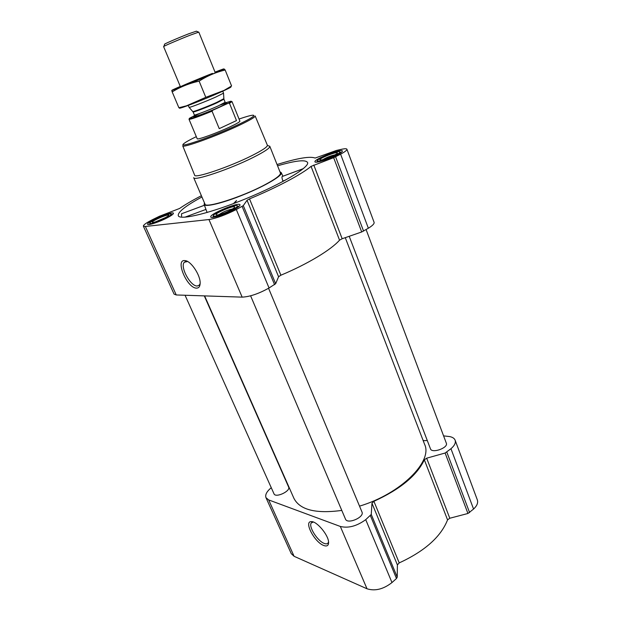 <?xml version="1.0" encoding="UTF-8"?>
<svg xmlns="http://www.w3.org/2000/svg" width="621" height="621" viewBox="0 0 621 621"><rect width="100%" height="100%" fill="white"/><g stroke="black" fill="none" stroke-linecap="round" stroke-linejoin="round"><path stroke-width="0.93" d="M200.141 283.626L199.395 285.078L197.237 286.017C190.507 286.506 179.702 266.634 184.344 262.233L187.565 261.488M201.941 196.981C185.128 206.125 177.272 212.436 178.359 215.906C180.641 220.439 211.645 212.856 246.747 198.363C281.864 183.917 309.204 167.453 307.636 162.624C305.959 159.395 295.938 160.459 277.564 165.807M204.433 205.24L181.526 213.764L181.58 216.255M204.488 202.951L204.107 204.363C204.464 207.6 223.436 203.036 244.55 194.303C266.036 185.57 283.308 175.153 281.228 172.576L279.962 171.838M303.32 168.633L282.128 176.527C281.794 177.14 282.043 178.646 282.881 181.045L283.044 181.433M234.505 203.214L236.531 200.505L233.667 203.377M271.261 487.71C266.743 491.475 264.981 494.79 265.974 497.662L291.272 553.684L294.09 556.3L367.011 588.786C375.084 591.308 383.405 589.236 391.975 582.56L396.485 578.5L397.238 577.142L397.393 564.9L399.225 562.905C424.818 551.083 440.926 536.746 447.555 519.886L449.79 518.248L467.939 513.482L473.567 509.057C477.021 505.82 478.271 502.769 477.332 499.897L455.131 440.196C454.409 438.403 452.631 437.207 449.79 436.602L443.58 435.872M233.566 209.867C224.755 214.633 211.031 218.903 210.783 217.001C208.92 214.245 239.364 201.546 240.016 204.806C240.211 205.753 238.06 207.437 233.566 209.867M337.599 154.722C329.557 159.085 315.041 163.602 314.963 161.809C313.38 159.457 341.938 148.171 342.373 150.996C342.52 151.687 340.929 152.929 337.599 154.722M166.909 217.963C159.046 222.046 147.821 225.718 147.627 224.297C146.075 222.209 172.987 210.69 173.445 213.244C173.57 214.051 171.388 215.627 166.909 217.963M236.306 209.533L243.3 205.629L247.049 200.288L278.581 276.741L275.654 283.712L269.048 287.981C258.763 293.717 249.805 296.76 242.159 297.133L176.248 294.959L174.066 294.113L143.373 226.145L145.361 226.471L208.943 219.539C216.426 218.289 225.547 214.951 236.306 209.533L269.048 287.981M277.051 164.526C297.397 158.2 310.096 156.05 315.142 158.06L336.489 150.429L342.427 149.102C345.136 148.59 346.627 148.636 346.914 149.234C347.108 150.15 345.004 151.788 340.603 154.163L333.648 157.68L311.051 166.381C301.659 174.299 277.075 187.426 249.51 198.891L247.049 200.288M201.398 195.708C192.479 200.335 185.213 204.588 179.578 208.47L159.418 216.263L152.331 219.733C146.253 222.869 143.265 225.004 143.373 226.145M249.51 198.891L280.894 275.204L278.581 276.741M280.894 275.204C307.721 263.995 331.117 249.805 339.54 240.164L342.171 238.743L361.694 231.967L368.354 228.233C372.546 225.656 374.463 223.684 374.09 222.318L346.914 149.234M196.616 288.121C187.076 288.555 174.509 258.654 185.198 260.634C191.113 261.045 200.63 275.468 200.148 283.323C200.024 286.483 198.844 288.082 196.616 288.121M185.066 295.254L273.993 493.804C275.538 498.275 290.9 491.118 288.61 487.004L204.293 295.883M250.605 295.821L345.47 519.071C347.341 524.691 364.69 517.254 361.973 511.991L268.567 288.268M349.212 236.298L430.462 448.836C431.867 453.765 448.541 447.834 446.328 443.184L366.103 229.591M204.62 295.899L293.88 498.259C299.78 509.88 315.747 513.932 341.791 510.415M359.536 506.146C400.894 493.773 433.008 461.349 424.617 444.38L345.276 237.664M265.974 497.662L268.676 499.928L340.331 526.461C348.342 528.424 356.803 526.15 365.722 519.653L371.257 514.444L371.963 503.22L397.393 564.9M455.131 440.196C455.954 442.765 454.564 445.606 450.962 448.719L445.125 453.019L426.666 458.189L424.345 459.788C416.97 475.492 400.149 489.332 373.896 501.31L371.963 503.22M427.279 440.514L423.584 440.693L422.808 439.668M323.665 545.463C314.443 542.164 303.537 521.19 311.323 521.624C316.648 521.027 328.424 534.96 328.579 542.149C328.664 545.595 327.026 546.697 323.665 545.463M264.81 184.802C241.926 197.043 205.132 208.71 204.977 204.092L193.682 177.66C193.473 181.464 230.344 169.052 253.663 157.206C264.725 151.594 270.104 147.953 269.809 146.284L280.42 172.995C280.878 175.068 275.677 179.003 264.81 184.802M184.879 217.187L205.962 209.417M181.526 213.764L204.441 205.279M282.881 181.045L285.606 180.036M282.128 176.527L303.219 168.718M239.054 119.038C245.916 116.67 250.504 115.39 252.817 115.196C256.131 115.227 251.342 118.332 238.433 124.518C213.531 136.372 176.403 149.219 183.839 143.63C185.609 142.139 189.77 139.81 196.306 136.651M229.491 103.296L232.006 101.588L239.9 121.142C239.931 121.825 236.756 123.672 230.383 126.692C217.226 132.941 196.927 140.276 197.191 138.747L189.017 119.31C190.678 119.473 198.355 116.764 212.048 111.182L219.236 128.648L236.492 120.59L229.491 103.296L228.381 103.195L212.755 110.251C199.1 115.987 186.758 120.202 189.615 118.207L194.544 115.63M239.302 125.287C216.838 135.991 182.023 148.52 182.721 145.803L194.652 175.176C194.319 178.817 229.56 166.917 251.901 155.623C262.536 150.243 267.698 146.773 267.372 145.205L255.138 115.956C255.278 117.074 249.999 120.187 239.302 125.287M268.07 145.687L269.809 146.284M165.768 218.095C158.184 222.054 147.775 225.097 150.166 222.698C152.005 220.269 167.507 213.64 170.542 213.973C172.087 214.229 170.496 215.603 165.768 218.095M164.557 218.243C159.333 220.773 155.429 222.171 152.851 222.427C148.248 222.194 171.489 212.242 168.516 215.72L164.557 218.243M232.099 210.045C223.413 214.757 210.472 218.219 213.756 215.021C216.155 212.025 232.704 205.124 236.516 205.52C238.526 205.807 237.051 207.313 232.099 210.045M230.538 210.232C224.693 213.135 220.129 214.726 216.853 215.006C210.845 214.61 238.27 203.16 234.342 207.709L230.538 210.232M335.992 155.017C328.206 159.248 314.606 163.028 317.704 160.156C319.815 157.571 335.93 151.206 339.237 151.648C340.774 151.873 339.695 152.999 335.992 155.017M334.284 155.335C328.462 158.169 323.875 159.737 320.514 160.039C315.476 159.613 340.502 149.731 337.063 153.503L334.284 155.335M155.103 222.031L166.7 217.063M322.641 159.76C326.584 157.377 330.807 155.708 335.301 154.769M218.778 214.765C223.063 211.87 227.744 209.914 232.821 208.904M328.548 541.815L328.113 542.94C327.36 543.98 326.056 544.136 324.201 543.406C317.447 541.007 308.264 526.429 311.3 522.929L313.349 522.028M225.454 102.807L230.802 101.231C231.951 101.099 231.144 101.751 228.381 103.195M212.755 110.251L212.048 111.182M219.236 128.648L236.492 120.59M198.503 32.121L196.399 31.166L188.73 33.79C177.885 38.005 162.353 44.766 164.658 44.254L163.835 46.412M215.176 72.471L198.805 32.098L190.282 35.125C179.127 39.48 162.842 46.497 163.61 46.606L180.439 86.793M222.768 91.194L223.529 93.181L215.619 97.117C205.31 101.712 189.63 107.767 189.102 107.371L188.241 105.423M180.447 107.394C177.862 108.908 180.152 108.364 187.317 105.764C196.95 102.248 214.346 95.075 223.661 90.782C230.391 87.67 232.479 86.42 229.91 87.033M205.799 97.326L199.131 81.141C207.251 75.909 215.929 72.207 225.175 70.026L231.579 85.97L224.103 90.387L205.799 97.326L186.525 105.803L179.143 107.681M225.175 70.026C223.979 68.558 223.405 68.566 223.444 70.041M178.879 107.736L172.188 91.892C180.393 86.87 189.366 83.284 199.131 81.141M172.273 91.155C171.629 89.929 171.598 90.177 172.188 91.892M212.452 73.394C203.409 76.779 176.799 87.957 180.703 86.746L212.452 73.394M180.292 86.435L177.078 87.84C164.837 93.212 176.147 89.121 196.849 80.606C217.536 72.106 230.779 66.098 219.593 70.359L215.037 72.121M242.12 206.444L274.575 284.659M243.3 205.629L275.654 283.712M311.051 166.381L339.54 240.164M313.784 165.031L342.171 238.743M333.648 157.68L361.694 231.967M335.596 156.826L363.572 231.113M340.603 154.163L368.354 228.233M145.361 226.471L176.248 294.959M208.943 219.539L242.159 297.133M370.434 515.725L396.485 578.5M365.722 519.653L391.975 582.56M371.257 514.444L397.238 577.142M373.896 501.31L399.225 562.905M424.345 459.788L447.555 519.886M426.666 458.189L449.79 518.248M445.125 453.019L467.939 513.482M446.833 452.158L469.608 512.62M450.962 448.719L473.567 509.057M268.676 499.928L294.09 556.3M340.331 526.461L367.011 588.786M220.036 105.089C229.366 101.836 229.141 102.504 219.376 107.091C202.221 114.885 183.521 120.831 199.978 113.356M223.785 98.708L216.698 102.403C207.476 106.564 193.41 111.943 192.883 111.539L192.821 111.469M223.529 93.181L223.909 99.22L216.845 102.876C207.29 107.192 192.789 112.696 193.084 111.927L189.102 107.371M223.909 99.22L225.151 102.263L218.111 105.966C208.571 110.297 194.078 115.77 194.357 114.955L194.559 115.669M184.344 262.233L185.935 261.363M204.138 204.449L207.096 212.506M281.266 172.661L282.889 176.193M187.006 261.371L185.198 260.634M149.925 223.319L149.459 224.499M171.171 214.222L172.359 214.695M213.383 215.929L212.786 217.397M237.432 205.893L238.899 206.498M317.385 160.862L316.826 162.135M339.935 151.959L341.201 152.518M313.139 522.028L311.323 521.624M311.3 522.929L312.208 522.199M193.084 111.927L194.357 114.955M225.508 102.915L225.151 102.263M223.661 90.782L224.103 90.394M187.317 105.764L186.525 105.803"/></g></svg>
